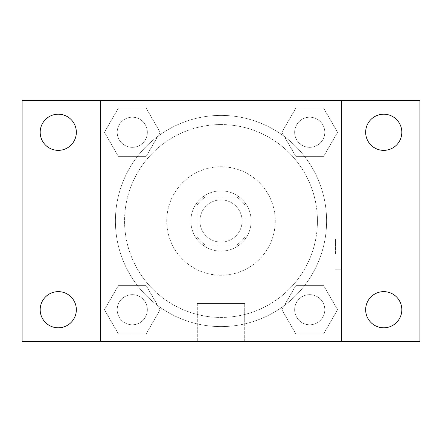 <?xml version="1.0" encoding="UTF-8"?>
<svg xmlns="http://www.w3.org/2000/svg" width="442" height="442" viewBox="0 0 442 442"><rect width="100%" height="100%" fill="white"/><g stroke="black" fill="none" stroke-linecap="round" stroke-linejoin="round"><path stroke-width="0.33" stroke-dasharray="2.21 1.66" d="M242.094 221A21.094 21.094 0 0 0 210.453 202.729A21.094 21.094 0 0 0 210.453 239.271A21.094 21.094 0 0 0 242.094 221A21.094 21.094 0 0 0 210.453 202.729A21.094 21.094 0 0 0 210.453 239.271A21.094 21.094 0 0 0 242.094 221M236.464 245.111L205.536 245.111A28.642 28.642 0 0 1 196.889 236.464L196.889 205.536A28.642 28.642 0 0 1 205.536 196.889L236.464 196.889A28.642 28.642 0 0 1 245.111 205.536L245.111 236.464A28.642 28.642 0 0 1 236.464 245.111L205.536 245.111A28.642 28.642 0 0 1 196.889 236.464L196.889 205.536A28.642 28.642 0 0 1 205.536 196.889L236.464 196.889A28.642 28.642 0 0 1 245.111 205.536L245.111 236.464A28.642 28.642 0 0 1 236.464 245.111M221 190.861A30.139 30.139 0 0 1 247.1 236.067A30.139 30.139 0 0 1 194.9 236.067A30.139 30.139 0 0 1 221 190.861A30.139 30.139 0 0 0 190.861 221A30.139 30.139 0 0 0 221 251.139A30.139 30.139 0 0 0 251.139 221A30.139 30.139 0 0 0 221 190.861M221 166.756A54.244 54.244 0 0 1 267.979 248.122A54.244 54.244 0 0 1 174.021 248.122A54.244 54.244 0 0 1 221 166.756A54.244 54.244 0 0 1 267.979 248.122A54.244 54.244 0 0 1 174.021 248.122A54.244 54.244 0 0 1 221 166.756M221 124.561A96.439 96.439 0 0 1 304.516 269.217A96.439 96.439 0 0 1 137.484 269.217A96.439 96.439 0 0 1 221 124.561A96.439 96.439 0 0 0 124.561 221A96.439 96.439 0 0 0 221 317.439A96.439 96.439 0 0 0 317.439 221A96.439 96.439 0 0 0 221 124.561M104.439 132.28L118.357 108.168L146.197 108.168L160.12 132.28L146.197 156.385L118.357 156.385L104.439 132.28L118.357 108.168L146.197 108.168L160.12 132.28L146.197 156.385L118.357 156.385L104.439 132.28L118.357 108.168L146.197 108.168L160.12 132.28L146.197 156.385L118.357 156.385L104.439 132.28M104.439 309.72L118.357 285.615L146.197 285.615L160.12 309.72L146.197 333.832L118.357 333.832L104.439 309.72L118.357 285.615L146.197 285.615L160.12 309.72L146.197 333.832L118.357 333.832L104.439 309.72L118.357 285.615L146.197 285.615L160.12 309.72L146.197 333.832L118.357 333.832L104.439 309.72M100.456 341.544L100.456 100.456L341.544 100.456L341.544 341.544L100.456 341.544L100.456 100.456L341.544 100.456L341.544 341.544L100.456 341.544L100.456 100.456L341.544 100.456L341.544 341.544L22.1 341.544L22.1 100.456L100.456 100.456L100.456 341.544M281.88 132.28L295.803 108.168L323.643 108.168L337.561 132.28L323.643 156.385L295.803 156.385L281.88 132.28L295.803 108.168L323.643 108.168L337.561 132.28L323.643 156.385L295.803 156.385L281.88 132.28L295.803 108.168L323.643 108.168L337.561 132.28L323.643 156.385L295.803 156.385L281.88 132.28M281.88 309.72L295.803 285.615L323.643 285.615L337.561 309.72L323.643 333.832L295.803 333.832L281.88 309.72L295.803 285.615L323.643 285.615L337.561 309.72L323.643 333.832L295.803 333.832L281.88 309.72L295.803 285.615L323.643 285.615L337.561 309.72L323.643 333.832L295.803 333.832L281.88 309.72M236.067 100.456L205.933 100.467L236.067 100.456M326.599 221A105.599 105.599 0 0 0 168.203 129.55A105.599 105.599 0 0 0 168.203 312.45A105.599 105.599 0 0 0 326.599 221A105.599 105.599 0 0 0 168.203 129.55A105.599 105.599 0 0 0 168.203 312.45A105.599 105.599 0 0 0 326.599 221M147.346 309.72A15.067 15.067 0 0 0 124.743 296.67A15.067 15.067 0 0 0 124.743 322.771A15.067 15.067 0 0 0 147.346 309.72A15.067 15.067 0 0 0 124.743 296.67A15.067 15.067 0 0 0 124.743 322.771A15.067 15.067 0 0 0 147.346 309.72A15.067 15.067 0 0 0 124.743 296.67A15.067 15.067 0 0 0 124.743 322.771A15.067 15.067 0 0 0 147.346 309.72A15.067 15.067 0 0 0 124.743 296.67A15.067 15.067 0 0 0 124.743 322.771A15.067 15.067 0 0 0 147.346 309.72M147.346 132.28A15.067 15.067 0 0 0 124.743 119.23A15.067 15.067 0 0 0 124.743 145.33A15.067 15.067 0 0 0 147.346 132.28A15.067 15.067 0 0 0 124.743 119.23A15.067 15.067 0 0 0 124.743 145.33A15.067 15.067 0 0 0 147.346 132.28A15.067 15.067 0 0 0 124.743 119.23A15.067 15.067 0 0 0 124.743 145.33A15.067 15.067 0 0 0 147.346 132.28A15.067 15.067 0 0 0 124.743 119.23A15.067 15.067 0 0 0 124.743 145.33A15.067 15.067 0 0 0 147.346 132.28M324.787 132.28A15.067 15.067 0 0 0 302.19 119.23A15.067 15.067 0 0 0 302.19 145.33A15.067 15.067 0 0 0 324.787 132.28A15.067 15.067 0 0 0 302.19 119.23A15.067 15.067 0 0 0 302.19 145.33A15.067 15.067 0 0 0 324.787 132.28A15.067 15.067 0 0 0 302.19 119.23A15.067 15.067 0 0 0 302.19 145.33A15.067 15.067 0 0 0 324.787 132.28A15.067 15.067 0 0 0 302.19 119.23A15.067 15.067 0 0 0 302.19 145.33A15.067 15.067 0 0 0 324.787 132.28M294.654 309.72A15.067 15.067 0 0 1 317.257 296.67A15.067 15.067 0 0 1 317.257 322.771A15.067 15.067 0 0 1 294.654 309.72A15.067 15.067 0 0 1 317.257 296.67A15.067 15.067 0 0 1 317.257 322.771A15.067 15.067 0 0 1 294.654 309.72M244.702 341.544L197.298 341.544L244.702 341.544L197.298 341.544L244.702 341.544L244.702 303.455L197.298 303.455L244.702 303.455L197.298 303.455L244.702 303.455L244.702 341.544M100.456 254.156L100.456 239.089L100.456 254.156M341.544 254.156L341.544 239.089L341.544 254.156M335.472 254.156L335.472 239.089L335.472 254.156M100.467 254.156L100.467 239.089L100.467 254.156M341.544 100.456L419.9 100.456L419.9 341.544L341.544 341.544L341.544 100.456M58.261 150.363A18.083 18.083 0 0 0 73.925 123.235A18.083 18.083 0 0 0 42.603 123.235A18.083 18.083 0 0 0 58.261 150.363M58.261 327.804A18.083 18.083 0 0 0 73.925 300.682A18.083 18.083 0 0 0 42.603 300.682A18.083 18.083 0 0 0 58.261 327.804M383.739 150.363A18.083 18.083 0 0 0 399.397 123.235A18.083 18.083 0 0 0 368.076 123.235A18.083 18.083 0 0 0 383.739 150.363M383.739 327.804A18.083 18.083 0 0 0 399.397 300.682A18.083 18.083 0 0 0 368.076 300.682A18.083 18.083 0 0 0 383.739 327.804M324.787 309.72A15.067 15.067 0 0 0 302.19 296.67A15.067 15.067 0 0 0 302.19 322.771A15.067 15.067 0 0 0 324.787 309.72A15.067 15.067 0 0 0 302.19 296.67A15.067 15.067 0 0 0 302.19 322.771A15.067 15.067 0 0 0 324.787 309.72M335.472 269.222L341.544 269.222L335.472 269.222M335.472 239.089L341.544 239.089L335.472 239.089M197.298 303.455L197.298 341.544L197.298 303.455"/><path stroke-width="0.66" d="M22.1 100.456L419.9 100.456L419.9 341.544L22.1 341.544L22.1 100.456M58.261 291.637A18.083 18.083 0 0 1 76.344 309.72A18.083 18.083 0 0 1 58.261 327.804A18.083 18.083 0 0 1 40.183 309.72A18.083 18.083 0 0 1 58.261 291.637M383.739 291.637A18.083 18.083 0 0 1 401.817 309.72A18.083 18.083 0 0 1 383.739 327.804A18.083 18.083 0 0 1 365.656 309.72A18.083 18.083 0 0 1 383.739 291.637M383.739 114.196A18.083 18.083 0 0 1 401.817 132.28A18.083 18.083 0 0 1 383.739 150.363A18.083 18.083 0 0 1 365.656 132.28A18.083 18.083 0 0 1 383.739 114.196M58.261 114.196A18.083 18.083 0 0 1 76.344 132.28A18.083 18.083 0 0 1 58.261 150.363A18.083 18.083 0 0 1 40.183 132.28A18.083 18.083 0 0 1 58.261 114.196"/></g></svg>
